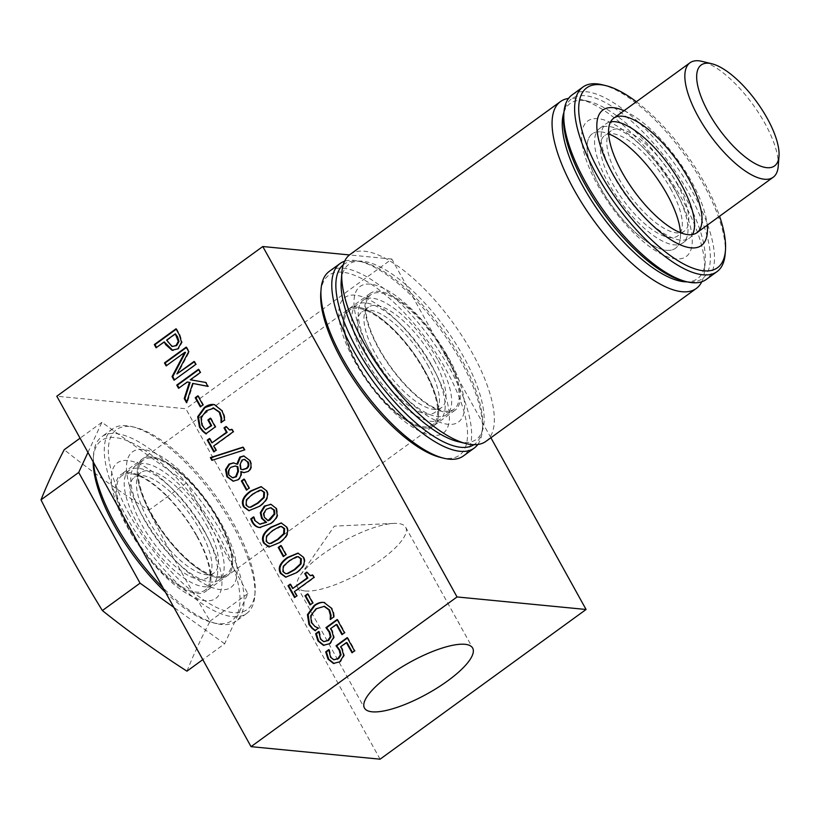 <?xml version="1.0" encoding="UTF-8"?>
<svg xmlns="http://www.w3.org/2000/svg" width="820" height="820" viewBox="0 0 820 820"><rect width="100%" height="100%" fill="white"/><g stroke="black" fill="none" stroke-linecap="round" stroke-linejoin="round"><path stroke-width="0.61" stroke-dasharray="4.1 3.07" d="M701.766 281.772A115.528 43.019 54 0 0 704.544 270.487A115.528 43.019 54 0 0 663.165 169.74A115.528 43.019 54 0 0 580.119 99.281A115.528 43.019 54 0 0 574.789 98.359A115.528 43.019 54 0 0 568.526 98.441M563.934 112.319A108.301 40.334 -126 0 1 583.553 100.47A108.301 40.334 -126 0 1 588.555 101.331A108.301 40.334 -126 0 1 666.414 167.382A108.301 40.334 -126 0 1 705.2 261.826A108.301 40.334 -126 0 1 687.15 281.854M350.13 254.436A115.528 43.019 -126 0 1 364.459 251.217A115.528 43.019 -126 0 1 463.187 337.748A115.528 43.019 -126 0 1 485.963 441.334M600.968 131.887A70.756 26.353 -126 0 1 661.443 184.889A70.756 26.353 -126 0 1 675.393 248.337A70.756 26.353 -126 0 1 612.478 206.589A70.756 26.353 -126 0 1 592.194 133.855A70.756 26.353 -126 0 1 600.968 131.887M457.857 441.59A108.301 40.334 54 0 0 465.873 361.026A108.301 40.334 54 0 0 362.389 261.201A108.301 40.334 54 0 0 341.212 281.086M446.582 355.121A72.201 26.886 -126 0 1 455.069 410.236A72.201 26.886 -126 0 1 390.873 367.637A72.201 26.886 -126 0 1 370.179 293.416A72.201 26.886 -126 0 1 446.582 355.121M424.432 427.999A72.201 26.886 -126 0 1 362.727 373.92A72.201 26.886 -126 0 1 348.5 309.181A72.201 26.886 -126 0 1 424.904 370.886A72.201 26.886 -126 0 1 433.39 425.99A72.201 26.886 -126 0 1 424.432 427.999A72.201 26.886 -126 0 1 362.727 373.92A72.201 26.886 -126 0 1 348.5 309.181A72.201 26.886 -126 0 1 424.904 370.886A72.201 26.886 -126 0 1 433.39 425.99A72.201 26.886 -126 0 1 424.432 427.999M778.231 166.234A70.756 26.353 54 0 0 752.893 104.529A70.756 26.353 54 0 0 702.022 61.377M186.95 671.16C193.171 655.549 200.9 638.841 210.156 621.037C188.18 585.234 167.721 548.324 148.789 510.317C119.074 491.221 90.887 471.029 64.206 449.719M87.965 452.435L101.905 422.331L186.478 482.918L247.855 593.639L224.649 643.761L202.817 659.628M224.649 643.761L173.84 607.364M247.855 593.639L210.156 621.037M186.478 482.918L148.789 510.317M218.448 577.7A72.201 26.886 54 0 0 227.406 575.691A72.201 26.886 54 0 0 218.919 520.587A72.201 26.886 54 0 0 142.506 458.882A72.201 26.886 54 0 0 156.743 523.621A72.201 26.886 54 0 0 218.448 577.7A72.201 26.886 54 0 0 227.406 575.691A72.201 26.886 54 0 0 218.919 520.587A72.201 26.886 54 0 0 142.506 458.882A72.201 26.886 54 0 0 156.743 523.621A72.201 26.886 54 0 0 218.448 577.7M197.23 536.341A72.201 26.886 -126 0 1 205.728 591.445A72.201 26.886 -126 0 1 141.522 548.846A72.201 26.886 -126 0 1 120.827 474.636A72.201 26.886 -126 0 1 197.23 536.341M101.905 422.331L80.073 438.198M305.153 590.974A61.849 17.989 151 0 0 370.876 566.702A61.849 17.989 151 0 0 405.674 527.239A61.849 17.989 151 0 0 393.825 523.406A61.849 17.989 151 0 0 300.51 575.127A61.849 17.989 151 0 0 297.486 587.212A61.849 17.989 151 0 0 305.153 590.974M380.09 759.187L185.853 408.76L56.805 396.224M490.893 437.757L391.837 259.058L185.853 408.76M391.837 259.058L349.474 254.938M347.034 642.675L341.253 646.867L342.596 648.979L344.349 655.559L340.495 661.853L334.088 663.513M347.403 638.042L347.864 637.704L355.214 650.967L352.446 652.412M328.912 650.075L329.599 649.901L331.218 657.353L334.468 659.885M328.789 649.604L329.476 649.665M328.922 649.84L329.599 649.901M329.209 653.284L329.886 653.345M347.178 637.642L347.864 637.704M354.527 650.895L355.214 650.967M351.985 652.751L352.661 652.812M340.577 646.806L341.253 646.867M324.412 606.308L316.674 608.911L311.354 615.912L312.112 622.749L315.782 626.654L319.072 628.192L315.239 630.416M323.726 602.464L332.079 608.266L333.873 612.919L334.396 617.05L330.808 619.1M333.197 612.858L333.873 612.919M333.709 616.989L334.396 617.05M330.234 619.51L330.911 619.582M315.095 626.582L315.782 626.654M318.262 627.884L318.939 627.956M318.385 628.12L319.072 628.192M314.941 630.621L315.628 630.693M312.707 575.271L313.199 575.005L314.593 577.505L295.056 591.712L297.434 595.996L294.995 597.206M306.957 572.534L307.408 572.206L310.595 575.62M290.434 584.537L290.895 584.209L293.324 588.596M294.534 597.544L295.22 597.606M290.218 584.147L290.895 584.209M306.731 572.134L307.408 572.206M312.522 574.933L313.199 575.005M313.916 577.444L314.593 577.505M294.37 591.64L295.056 591.712M296.748 595.935L297.434 595.996M298.244 553.162L303.759 557.026C306.67 562.243 304.333 567.553 296.758 572.944L285.985 577.208M298.213 556.708L289.993 560.798L283.915 566.364L283.587 571.694L286.006 573.672M244.227 479.433L244.688 479.105L249.762 488.248L246.902 489.765M246.441 490.093L247.117 490.165M244.011 479.034L244.688 479.105M249.075 488.177L249.762 488.248M243.079 447.382L243.622 447.207L245.159 449.985L212.431 460.174M244.483 449.924L245.159 449.985M211.888 460.348L212.564 460.409M242.945 447.146L243.622 447.207M210.627 418.548L211.088 418.21L215.947 426.984L206.097 433.585M213.938 408.329L207.019 410.789L201.669 417.78L202.591 425.262L206.056 429.731M213.805 404.526L215.076 404.68L222.671 410.871L224.557 415.791L225.192 420.137L221.584 422.197M223.88 415.719L224.557 415.791M224.506 420.065L225.192 420.137M221.031 422.597L221.707 422.669M200.992 417.708L201.669 417.78M210.402 418.149L211.088 418.21M215.27 426.923L215.947 426.984M205.799 433.811L206.476 433.872M193.346 383.463L187.226 402.784L186.775 401.974M198.676 369.728L199.137 369.4L200.921 372.608L190.957 379.844L206.404 382.52L208.577 386.435L207.86 386.292M187.893 382.069L179.016 387.962M186.54 402.712L187.226 402.784M178.555 388.301L179.232 388.362M198.46 369.328L199.137 369.4M200.234 372.546L200.921 372.608M190.271 379.783L190.957 379.844M205.728 382.448L206.404 382.52M207.901 386.374L208.577 386.435M176.218 329.209L176.679 328.871L180.041 334.949L182.194 342.258L178.606 348.9L172.62 350.284M164.851 341.971L156.548 347.444M175.962 333.904L167.311 340.187L168.53 342.381L172.999 346.645M156.097 347.782L156.774 347.844M175.992 328.81L176.679 328.871M172.005 346.522L172.682 346.583M166.634 340.115L167.311 340.187M194.299 361.835L194.76 361.507L196.421 364.5L174.516 379.855M186.376 347.536L186.837 347.208L189.369 351.77L177.591 373.981M185.504 352.374L166.593 365.566M174.055 380.193L174.742 380.255M166.132 365.894L166.808 365.966M186.16 347.137L186.837 347.208M188.682 351.708L189.369 351.77M194.084 361.435L194.76 361.507M195.744 364.439L196.421 364.5M198.091 396.203L198.553 395.865L203.616 405.008L200.767 406.525M200.305 406.863L200.982 406.925M197.866 395.804L198.553 395.865M202.94 404.947L203.616 405.008M231.978 429.629L232.47 429.352L233.854 431.863L214.317 446.059L216.695 450.344L214.256 451.553M226.228 426.882L226.679 426.554L229.866 429.967M209.705 438.895L210.156 438.556L212.595 442.943M213.805 451.892L214.481 451.953M209.479 438.495L210.156 438.556M226.002 426.492L226.679 426.554M231.793 429.29L232.47 429.352M233.177 431.791L233.854 431.863M213.641 445.998L214.317 446.059M216.019 450.282L216.695 450.344M241.572 471.613L241.48 471.674C242.002 475.282 240.988 478.019 238.446 479.895L233.454 481.227M244.093 455.981L250.213 460.307C252.55 465.083 252.058 468.835 248.726 471.582L244.165 472.658M233.802 462.89L237.523 464.222M244.585 459.436L242.607 460.174L240.721 464.786L241.254 469.173L242.822 469.634M235.442 466.067L231.691 467.308C228.985 469.573 228.339 472.217 229.733 475.241L232.818 477.752M240.803 471.613L241.48 471.674M240.578 469.112L241.254 469.173M240.045 464.725L240.721 464.786M261.406 486.69L266.91 490.565C269.821 495.772 267.484 501.081 259.909 506.473L249.147 510.737M261.365 490.237L253.154 494.327L247.066 499.903L246.738 505.222L249.167 507.201M270.661 504.32L276.791 508.379L277.816 515.165C277.273 517.963 275.079 520.782 271.246 523.621L260.022 527.516M253.677 517.348L254.251 516.938L255.43 520.536L260.073 524.154M270.897 507.805L267.002 509.343L264.132 513.74L265.085 517.358L268.673 520.823M271.082 504.392L271.758 504.454M253.564 516.866L254.251 516.938M253.657 517.03L254.333 517.092M281.506 522.965L287.02 526.829C289.921 532.047 287.594 537.346 280.02 542.748L269.247 547.012M281.475 526.501L273.255 530.591L267.176 536.167L266.848 541.487L269.267 543.476M281.075 545.905L281.537 545.566L286.6 554.72L283.74 556.237M283.289 556.565L283.966 556.636M280.85 545.505L281.537 545.566M285.924 554.648L286.6 554.72M307.869 594.244L308.32 593.905L313.394 603.048L310.534 604.566M310.083 604.904L310.76 604.965M307.643 593.844L308.32 593.905M312.717 602.987L313.394 603.048M336.989 624.532L331.208 628.735L332.541 630.836L334.293 637.427L330.439 643.72L324.033 645.371M337.348 619.899L337.809 619.572L345.159 632.825L342.391 634.28M318.857 631.943L319.554 631.769L321.163 639.221L324.412 641.752M318.744 631.461L319.421 631.533M318.867 631.697L319.554 631.769M319.154 635.151L319.831 635.213M337.133 619.5L337.809 619.572M344.482 632.763L345.159 632.825M341.93 634.618L342.606 634.68M330.521 628.673L331.208 628.735M93.572 462.552A114.082 42.476 -126 0 1 93.562 454.536A114.082 42.476 -126 0 1 101.711 436.763A114.082 42.476 -126 0 1 222.435 534.261A114.082 42.476 -126 0 1 235.842 621.324A114.082 42.476 -126 0 1 216.418 623.589A114.082 42.476 -126 0 1 162.913 587.653M165.425 592.183A111.192 41.41 54 0 0 213.046 622.78A111.192 41.41 54 0 0 200.1 506.278A111.192 41.41 54 0 0 93.295 458.001A111.192 41.41 54 0 0 93.162 461.814M125.962 515.954A114.082 42.476 54 0 0 246.687 613.452A114.082 42.476 54 0 0 254.835 595.679A114.082 42.476 54 0 0 233.28 526.378A114.082 42.476 54 0 0 131.979 426.615A114.082 42.476 54 0 0 112.555 428.88A114.082 42.476 54 0 0 125.962 515.954M206.004 534.445A83.753 31.191 -126 0 1 180.554 589.406A83.753 31.191 -126 0 1 113.273 468.015A83.753 31.191 -126 0 1 206.004 534.445M129.488 514.509A111.192 41.41 -126 0 1 135.351 427.435A111.192 41.41 -126 0 1 215.281 495.249A111.192 41.41 -126 0 1 255.102 592.214A111.192 41.41 -126 0 1 207.583 602.495A111.192 41.41 -126 0 1 129.488 514.509M221.185 523.416A83.753 31.191 -126 0 1 195.734 578.366A83.753 31.191 -126 0 1 128.443 456.976A83.753 31.191 -126 0 1 221.185 523.416M196.718 536.157A70.756 26.353 -126 0 1 205.041 590.164A70.756 26.353 -126 0 1 142.126 548.416A70.756 26.353 -126 0 1 121.842 475.682A70.756 26.353 -126 0 1 196.718 536.157M204.231 530.704A70.756 26.353 -126 0 1 212.544 584.711A70.756 26.353 -126 0 1 149.629 542.963A70.756 26.353 -126 0 1 129.345 470.229A70.756 26.353 -126 0 1 204.231 530.704M200.152 530.304A62.094 23.124 -126 0 1 207.45 577.7A62.094 23.124 -126 0 1 152.243 541.056A62.094 23.124 -126 0 1 134.439 477.24A62.094 23.124 -126 0 1 200.152 530.304M206.66 525.579A62.094 23.124 -126 0 1 213.958 572.975A62.094 23.124 -126 0 1 158.742 536.331A62.094 23.124 -126 0 1 140.948 472.515A62.094 23.124 -126 0 1 206.66 525.579M210.73 525.979A70.756 26.353 -126 0 1 219.053 579.976A70.756 26.353 -126 0 1 156.138 538.227A70.756 26.353 -126 0 1 135.853 465.504A70.756 26.353 -126 0 1 210.73 525.979M218.243 520.515A70.756 26.353 -126 0 1 226.556 574.523A70.756 26.353 -126 0 1 163.641 532.774A70.756 26.353 -126 0 1 143.357 460.051A70.756 26.353 -126 0 1 218.243 520.515M329.22 271.42A114.082 42.476 -126 0 1 449.934 368.918A114.082 42.476 -126 0 1 463.351 455.992M440.555 457.437A111.192 41.41 54 0 0 427.609 340.935A111.192 41.41 54 0 0 320.794 292.658M477.804 444.481A114.082 42.476 54 0 0 482.344 430.336A114.082 42.476 54 0 0 460.779 361.036A114.082 42.476 54 0 0 359.478 261.272A114.082 42.476 54 0 0 344.615 261.231M433.503 369.102A83.753 31.191 -126 0 1 408.063 424.063A83.753 31.191 -126 0 1 340.771 302.672A83.753 31.191 -126 0 1 433.503 369.102M343.221 264.839A111.192 41.41 -126 0 1 362.85 262.092A111.192 41.41 -126 0 1 442.79 329.906A111.192 41.41 -126 0 1 482.611 426.871A111.192 41.41 -126 0 1 473.939 444.696M448.683 358.073A83.753 31.191 -126 0 1 423.243 413.034A83.753 31.191 -126 0 1 355.952 291.643A83.753 31.191 -126 0 1 448.683 358.073M424.227 370.814A70.756 26.353 -126 0 1 432.54 424.821A70.756 26.353 -126 0 1 369.625 383.073A70.756 26.353 -126 0 1 349.34 310.349A70.756 26.353 -126 0 1 424.227 370.814M431.73 365.361A70.756 26.353 -126 0 1 440.053 419.368A70.756 26.353 -126 0 1 377.138 377.62A70.756 26.353 -126 0 1 356.854 304.886A70.756 26.353 -126 0 1 431.73 365.361M427.661 364.961A62.094 23.124 -126 0 1 434.959 412.357A62.094 23.124 -126 0 1 379.742 375.724A62.094 23.124 -126 0 1 361.948 311.897A62.094 23.124 -126 0 1 427.661 364.961M434.159 360.236A62.094 23.124 -126 0 1 441.457 407.632A62.094 23.124 -126 0 1 386.251 370.999A62.094 23.124 -126 0 1 368.446 307.172A62.094 23.124 -126 0 1 434.159 360.236M438.239 360.636A70.756 26.353 -126 0 1 446.551 414.643A70.756 26.353 -126 0 1 383.637 372.895A70.756 26.353 -126 0 1 363.352 300.161A70.756 26.353 -126 0 1 438.239 360.636M445.742 355.183A70.756 26.353 -126 0 1 454.065 409.18A70.756 26.353 -126 0 1 391.15 367.432A70.756 26.353 -126 0 1 370.865 294.708A70.756 26.353 -126 0 1 445.742 355.183M572.063 94.925A114.082 42.476 -126 0 1 692.787 192.423A114.082 42.476 -126 0 1 706.194 279.497M683.398 280.942A111.192 41.41 54 0 0 670.452 164.451A111.192 41.41 54 0 0 563.647 116.163M725.187 253.841A114.082 42.476 54 0 0 703.621 184.551A114.082 42.476 54 0 0 602.321 84.788M676.356 192.618A83.753 31.191 -126 0 1 650.906 247.568A83.753 31.191 -126 0 1 583.614 126.177A83.753 31.191 -126 0 1 676.356 192.618M636.371 101.742A111.192 41.41 -126 0 1 719.57 216.224M624.04 110.71A83.753 31.191 -126 0 1 691.526 181.589A83.753 31.191 -126 0 1 707.24 225.192M680.457 232.685A70.756 26.353 -126 0 1 675.393 248.337A70.756 26.353 -126 0 1 612.478 206.589A70.756 26.353 -126 0 1 592.194 133.855A70.756 26.353 -126 0 1 608.635 133.865M674.573 188.866A70.756 26.353 -126 0 1 682.896 242.874A70.756 26.353 -126 0 1 619.981 201.125A70.756 26.353 -126 0 1 599.697 128.402A70.756 26.353 -126 0 1 674.573 188.866M670.504 188.477A62.094 23.124 -126 0 1 677.802 235.873A62.094 23.124 -126 0 1 622.595 199.229A62.094 23.124 -126 0 1 604.791 135.413A62.094 23.124 -126 0 1 670.504 188.477M677.002 183.752A62.094 23.124 -126 0 1 684.31 231.137A62.094 23.124 -126 0 1 629.094 194.504A62.094 23.124 -126 0 1 611.3 130.677A62.094 23.124 -126 0 1 677.002 183.752M692.5 234.53A70.756 26.353 -126 0 1 689.405 238.148A70.756 26.353 -126 0 1 626.49 196.4A70.756 26.353 -126 0 1 606.205 123.666A70.756 26.353 -126 0 1 610.603 121.842M339.808 661.791L340.495 661.853M330.542 657.291L331.218 657.353M341.919 648.907L342.596 648.979M343.672 655.498L344.349 655.559M323.387 602.423L324.74 602.577M331.403 608.194L332.079 608.266M315.987 608.85L316.674 608.911M310.678 615.841L311.354 615.912M311.436 622.688L312.112 622.749M296.071 572.883L296.758 572.944M303.082 556.964L303.759 557.026M282.91 571.622L283.587 571.694M283.238 566.302L283.915 566.364M289.316 560.726L289.993 560.798M296.389 556.77L297.065 556.831M214.389 404.619L215.076 404.68M221.984 410.799L222.671 410.871M206.343 410.717L207.019 410.789M201.915 425.201L202.591 425.262M177.93 348.838L178.606 348.9M179.365 334.878L180.041 334.949M181.517 342.186L182.194 342.258M167.854 342.309L168.53 342.381M249.536 460.235L250.213 460.307M248.05 471.51L248.726 471.582M237.769 479.833L238.446 479.895M229.057 475.18L229.733 475.241M231.014 467.246L231.691 467.308M241.92 460.112L242.607 460.174M259.233 506.411L259.909 506.473M266.233 490.493L266.91 490.565M246.061 505.151L246.738 505.222M246.389 499.831L247.066 499.903M252.468 494.255L253.154 494.327M259.54 490.298L260.227 490.37M276.114 508.318L276.791 508.379M277.139 515.103L277.816 515.165M270.559 523.56L271.246 523.621M259.981 527.516L260.668 527.578M254.743 520.464L255.43 520.536M264.399 517.297L265.085 517.358M263.456 513.668L264.132 513.74M266.315 509.281L267.002 509.343M279.333 542.676L280.02 542.748M286.344 526.768L287.02 526.829M266.172 541.425L266.848 541.487M266.5 536.106L267.176 536.167M272.578 530.53L273.255 530.591M279.651 526.573L280.327 526.635M329.763 643.649L330.439 643.72M320.487 639.149L321.163 639.221M331.864 630.775L332.541 630.836M333.617 637.355L334.293 637.427M588.555 101.331L580.119 99.281M705.2 261.826L704.544 270.487M370.179 293.416L120.827 474.636M455.069 410.236L205.728 591.445M682.896 242.874L689.405 238.148M599.697 128.402L606.205 123.666M393.825 523.406L334.345 526.132L300.51 575.127M297.486 587.212L364.469 708.049M405.674 527.239L472.658 648.077M286.323 577.249L285.647 577.188M298.593 553.182L297.906 553.121M214.143 404.547L213.466 404.485M234.141 462.921L233.464 462.849M244.432 456.002L243.745 455.94M244.503 472.699L243.817 472.638M233.802 481.268L233.116 481.207M249.485 510.778L248.798 510.716M261.744 486.711L261.067 486.649M271 504.341L270.323 504.279M260.36 527.557L259.684 527.486M269.585 547.053L268.909 546.991M281.854 522.986L281.168 522.924M213.046 622.78L216.418 623.589M93.295 458.001L93.562 454.536M112.555 428.88L101.711 436.763M246.687 613.452L235.842 621.324M135.351 427.435L131.979 426.615M255.102 592.214L254.835 595.679M129.345 470.229L121.842 475.682M212.544 584.711L205.041 590.164M140.948 472.515L134.439 477.24M213.958 572.975L207.45 577.7M143.357 460.051L135.853 465.504M226.556 574.523L219.053 579.976M362.85 262.092L359.478 261.272M482.611 426.871L482.344 430.336M356.854 304.886L349.34 310.349M440.053 419.368L432.54 424.821M368.446 307.172L361.948 311.897M441.457 407.632L434.959 412.357M370.865 294.708L363.352 300.161M454.065 409.18L446.551 414.643M611.3 130.677L604.791 135.413M684.31 231.137L677.802 235.873"/><path stroke-width="1.23" d="M568.526 98.441A115.528 43.019 54 0 0 560.449 101.577A115.528 43.019 54 0 0 593.567 220.324A115.528 43.019 54 0 0 696.282 288.486A115.528 43.019 54 0 0 701.766 281.772M687.15 281.854A108.301 40.334 -126 0 1 601.162 214.799A108.301 40.334 -126 0 1 563.934 112.319M696.282 288.486L485.963 441.334A115.528 43.019 -126 0 1 466.293 443.63A115.528 43.019 -126 0 1 383.247 373.172A115.528 43.019 -126 0 1 341.878 272.435A115.528 43.019 -126 0 1 350.13 254.436L560.449 101.577M341.878 272.435L341.212 281.086A108.301 40.334 54 0 0 379.998 375.539A108.301 40.334 54 0 0 457.857 441.59L466.293 443.63M708.931 63.253A62.381 23.226 -126 0 1 711.811 63.755A62.381 23.226 -126 0 1 756.655 101.803A62.381 23.226 -126 0 1 779 156.2A62.381 23.226 -126 0 1 720.821 131.466A62.381 23.226 -126 0 1 708.931 63.253M711.811 63.755L702.022 61.377A70.756 26.353 54 0 0 698.763 60.813A70.756 26.353 54 0 0 689.979 62.781A70.756 26.353 54 0 0 710.264 135.515A70.756 26.353 54 0 0 773.178 177.263A70.756 26.353 54 0 0 778.231 166.234L779 156.2M80.073 438.198L64.206 449.719C54.95 467.533 47.212 484.241 41 499.841C59.942 537.858 80.391 574.758 102.367 610.562C129.047 631.861 157.235 652.064 186.95 671.16L202.817 659.628M173.84 607.364L140.066 583.163L102.367 610.562M140.066 583.163L78.7 472.453L87.965 452.435M78.7 472.453L41 499.841M372.126 711.811A61.849 17.989 -29 0 1 364.469 708.049A61.849 17.989 -29 0 1 409.836 662.324A61.849 17.989 -29 0 1 472.658 648.077A61.849 17.989 -29 0 1 437.849 687.539A61.849 17.989 -29 0 1 372.126 711.811M349.474 254.938L262.789 246.523L457.037 596.95L251.043 746.651L380.09 759.187L586.074 609.486L490.893 437.757M457.037 596.95L586.074 609.486M262.789 246.523L56.805 396.224L251.043 746.651M277.508 539.386L283.648 533.697L283.935 528.51L281.137 526.46L279.651 526.573L272.578 530.53L266.5 536.106L266.172 541.425L268.919 543.455L270.426 543.332L277.508 539.386M274.188 513.945L273.726 510.019L270.559 507.754L266.315 509.281L263.456 513.668L264.399 517.297L267.996 520.751L274.188 513.945L274.864 514.017L274.413 510.091L270.897 507.805M257.408 503.121L263.538 497.422L263.825 492.246L261.037 490.186L259.54 490.298L252.468 494.255L246.389 499.831L246.061 505.151L248.819 507.19L250.325 507.057L257.408 503.121M247.384 461.773L244.247 459.374L241.92 460.112L240.045 464.725L240.578 469.112L242.484 469.614L246.256 468.363C248.316 466.754 248.696 464.561 247.384 461.773L244.585 459.436M237.79 471.162L237.185 466.631L235.104 466.016L231.014 467.246C228.308 469.511 227.652 472.156 229.057 475.18L232.48 477.742L235.647 476.707L237.79 471.162L238.476 471.223L237.861 466.703L235.442 466.067M172.005 346.522L175.982 345.548L178.319 341.407L175.285 333.832L166.634 340.115L172.005 346.522L176.659 345.62L178.996 341.479L177.438 336.569L175.285 333.832M294.247 569.592L300.386 563.893L300.673 558.717L297.885 556.657L296.389 556.77L289.316 560.726L283.238 566.302L282.91 571.622L285.657 573.651L287.164 573.528L294.247 569.592M333.791 659.813L338.004 658.48L340.372 654.842L339.183 650.157L336.005 645.76L347.178 637.642L354.527 650.895L351.985 652.751L346.358 642.603L340.577 646.806L341.919 648.907L343.672 655.498L339.808 661.791L333.412 663.441L327.99 659.054L325.714 651.838L328.789 649.604L330.542 657.291L333.791 659.813L338.68 658.552L341.048 654.903L339.859 650.219L336.682 645.822L347.403 638.042M334.068 663.544L328.676 659.126L326.401 651.9L328.912 650.075M330.767 619.325L331.075 615.287L329.609 610.029L324.412 606.308L315.987 608.85L310.678 615.841L311.436 622.688L315.095 626.582L318.385 628.12L314.941 630.621L311.938 628.304L308.914 624.461L307.449 614.611L314.132 605.498C317.719 602.925 321.03 601.931 324.064 602.515L331.403 608.194L333.197 612.858L333.709 616.989L330.234 619.51L330.388 615.226L328.933 609.967L324.033 606.267M323.387 602.423L324.064 602.515M296.748 595.935L294.534 597.544L288.005 585.757L290.218 584.147L292.648 588.534L307.182 577.967L304.743 573.58L306.731 572.134L310.257 575.609L312.522 574.933L313.916 577.444L294.37 591.64L296.748 595.935M303.082 556.964C305.983 562.182 303.656 567.481 296.071 572.883L285.647 577.188L280.502 573.375C277.549 568.168 279.876 562.858 287.492 557.436L297.906 553.121L303.082 556.964M249.075 488.177L246.441 490.093L241.377 480.95L244.011 479.034L249.075 488.177M242.945 447.146L244.483 449.924L211.888 460.348L210.361 457.601L242.945 447.146M202.591 431.135L199.485 427.128L197.692 416.734L204.395 407.437C207.921 404.926 211.252 403.983 214.389 404.619L221.984 410.799L223.88 415.719L224.506 420.065L221.031 422.597L221.01 417.944L219.288 412.245L213.6 408.288L206.343 410.717L200.992 417.708L201.915 425.201L205.379 429.659L210.976 425.59L207.88 419.983L210.402 418.149L215.27 426.923L205.799 433.811L202.591 431.135L203.268 431.197L200.162 427.199L198.368 416.796L205.072 407.499L213.805 404.526M213.466 404.485L214.389 404.619M192.669 383.401L186.54 402.712L184.233 398.54L189.42 382.376L187.216 382.007L178.555 388.301L176.772 385.092L198.46 369.328L200.234 372.546L190.271 379.783L205.728 382.448L207.901 386.374L192.669 383.401L207.86 386.292M181.517 342.186L177.93 348.838L171.944 350.222L165.681 344.625L164.174 341.909L156.097 347.782L154.314 344.564L175.992 328.81L179.365 334.878L181.517 342.186M172.815 350.376L164.174 341.909M195.744 364.439L174.055 380.193L172.067 376.585L184.828 352.313L166.132 365.894L164.471 362.901L186.16 347.137L188.682 351.708L176.915 373.91L194.084 361.435L195.744 364.439M202.94 404.947L200.305 406.863L195.232 397.72L197.866 395.804L202.94 404.947M216.019 450.282L213.805 451.892L207.265 440.104L209.479 438.495L211.909 442.882L226.443 432.314L224.014 427.927L226.002 426.492L229.518 429.957L231.793 429.29L233.177 431.791L213.641 445.998L216.019 450.282M237.769 479.833L233.116 481.207L226.873 476.707L225.52 469.563L228.985 464.12L233.464 462.849L236.847 464.161L239.788 457.099L243.745 455.94L249.536 460.235C251.873 465.012 251.371 468.773 248.05 471.51L243.817 472.638L240.803 471.613C241.326 475.221 240.311 477.957 237.769 479.833M266.233 490.493C269.144 495.71 266.808 501.01 259.233 506.411L248.798 510.716L243.653 506.903C240.701 501.696 243.038 496.387 250.643 490.965L261.067 486.649L266.233 490.493M259.981 527.516C256.742 527.424 254.077 525.538 251.996 521.858L250.776 518.906L253.564 516.866L254.743 520.464L259.735 524.123L265.895 522.258L261.59 518.322L260.288 512.726L264.368 506.083L271.082 504.392L276.114 508.318L277.139 515.103C276.596 517.891 274.403 520.72 270.559 523.56L259.684 527.486M270.323 504.279L271.082 504.392M286.344 526.768C289.245 531.975 286.908 537.284 279.333 542.676L268.909 546.991L263.763 543.178C260.811 537.961 263.138 532.651 270.754 527.239L281.168 522.924L286.344 526.768M285.924 554.648L283.289 556.565L278.216 547.422L280.85 545.505L285.924 554.648M312.717 602.987L310.083 604.904L305.009 595.75L307.643 593.844L312.717 602.987M323.736 641.681L327.949 640.348L330.316 636.709L329.127 632.025L325.95 627.628L337.133 619.5L344.482 632.763L341.93 634.618L336.303 624.471L330.521 628.673L331.864 630.775L333.617 637.355L329.763 643.649L323.357 645.309L317.945 640.922L315.669 633.696L318.744 631.461L320.487 639.149L323.736 641.681L328.635 640.41L331.003 636.771L329.804 632.087L326.637 627.689L337.348 619.899M324.013 645.401L318.621 640.984L316.346 633.768L318.857 631.943M352.446 652.412L347.034 642.675L346.358 642.603M325.714 651.838L326.401 651.9M340.372 654.842L341.048 654.903M336.005 645.76L336.682 645.822M315.628 630.693L312.615 628.376L309.591 624.522L308.135 614.682L314.808 605.57C318.396 602.997 321.707 602.003 324.74 602.577M311.938 628.304L312.615 628.376M294.995 597.206L288.681 585.818L290.434 584.537M310.595 575.62L312.707 575.271M292.648 588.534L307.859 578.038L305.43 573.651L306.957 572.534M288.005 585.757L288.681 585.818M307.182 577.967L307.859 578.038M304.743 573.58L305.43 573.651M285.985 577.208L281.178 573.436C278.226 568.229 280.553 562.92 288.168 557.508L298.244 553.162M286.006 573.672L287.851 573.59L294.933 569.654L301.063 563.955L301.35 558.779L298.213 556.708M246.902 489.765L242.054 481.012L244.227 479.433M241.377 480.95L242.054 481.012M212.431 460.174L211.047 457.673L243.079 447.382M210.361 457.601L211.047 457.673M206.476 433.872L203.268 431.197M205.379 429.659L211.662 425.652L208.557 420.055L210.627 418.548M221.554 422.392L221.697 418.005L219.965 412.306L213.938 408.329M221.01 417.944L221.697 418.005M210.976 425.59L211.662 425.652M207.88 419.983L208.557 420.055M186.775 401.974L184.91 398.612L190.096 382.448L187.216 382.007M179.016 387.962L177.448 385.154L198.676 369.728M184.233 398.54L184.91 398.612M189.42 382.376L190.096 382.448M176.772 385.092L177.448 385.154M173.153 350.396L172.62 350.284M156.548 347.444L154.99 344.636L176.218 329.209M154.314 344.564L154.99 344.636M174.516 379.855L172.743 376.657L185.504 352.374L184.828 352.313M176.915 373.91L194.299 361.835M166.593 365.566L165.148 362.963L186.376 347.536M172.067 376.585L172.743 376.657M164.471 362.901L165.148 362.963M200.767 406.525L195.918 397.782L198.091 396.203M195.232 397.72L195.918 397.782M214.256 451.553L207.942 440.166L209.705 438.895M229.866 429.967L231.978 429.629M211.909 442.882L227.119 432.386L224.69 427.999L226.228 426.882M207.265 440.104L207.942 440.166M226.443 432.314L227.119 432.386M224.014 427.927L224.69 427.999M233.454 481.227L227.55 476.779L226.197 469.624L229.672 464.192L233.802 462.89M244.165 472.658L240.895 471.551M236.847 464.161L237.615 464.161L240.465 457.17L244.093 455.981M242.822 469.634L246.933 468.435C248.993 466.816 249.372 464.622 248.06 461.844M232.818 477.752L236.324 476.779L238.476 471.223M236.929 464.089L237.615 464.161M237.185 466.631L237.861 466.703M249.147 510.737L244.339 506.965C241.377 501.758 243.714 496.448 251.33 491.036L261.406 486.69M249.167 507.201L251.002 507.129L258.085 503.183L264.224 497.494L264.501 492.307L261.365 490.237M260.073 524.154L266.572 522.319L262.277 518.383L260.975 512.787L265.055 506.145L270.661 504.32M260.668 527.578C257.418 527.486 254.753 525.61 252.673 521.93L251.453 518.968L253.677 517.348M267.996 520.751L270.077 519.88L274.864 514.017M250.776 518.906L251.453 518.968M265.895 522.258L266.572 522.319M260.288 512.726L260.975 512.787M269.247 547.012L264.44 543.24C261.488 538.033 263.814 532.723 271.43 527.301L281.506 522.965M269.267 543.476L271.102 543.393L278.195 539.457L284.325 533.758L284.612 528.582L281.475 526.501M283.74 556.237L278.892 547.483L281.075 545.905M278.216 547.422L278.892 547.483M310.534 604.566L305.686 595.822L307.869 594.244M305.009 595.75L305.686 595.822M342.391 634.28L336.989 624.532L336.303 624.471M315.669 633.696L316.346 633.768M330.316 636.709L331.003 636.771M325.95 627.628L326.637 627.689M162.913 587.653A114.082 42.476 -126 0 1 115.118 523.826A114.082 42.476 -126 0 1 93.572 462.552M93.162 461.814A111.192 41.41 54 0 0 114.308 525.538A111.192 41.41 54 0 0 165.425 592.183M474.196 448.109L463.351 455.992A114.082 42.476 -126 0 1 443.928 458.257A114.082 42.476 -126 0 1 342.627 358.494A114.082 42.476 -126 0 1 321.061 289.193A114.082 42.476 -126 0 1 329.22 271.42L340.054 263.538A114.082 42.476 54 0 0 353.471 350.611A114.082 42.476 54 0 0 474.196 448.109A114.082 42.476 54 0 0 477.804 444.481M321.061 289.193L320.794 292.658A111.192 41.41 54 0 0 341.817 360.195A111.192 41.41 54 0 0 440.555 457.437L443.928 458.257M344.615 261.231A114.082 42.476 54 0 0 340.054 263.538M473.939 444.696A111.192 41.41 -126 0 1 356.997 349.166A111.192 41.41 -126 0 1 343.221 264.839M717.039 271.615L706.194 279.497A114.082 42.476 -126 0 1 686.77 281.762A114.082 42.476 -126 0 1 585.47 181.999A114.082 42.476 -126 0 1 563.904 112.709A114.082 42.476 -126 0 1 572.063 94.925L582.907 87.053A114.082 42.476 54 0 0 596.314 174.117A114.082 42.476 54 0 0 717.039 271.615A114.082 42.476 54 0 0 725.187 253.841L725.454 250.377A111.192 41.41 -126 0 1 677.935 260.668A111.192 41.41 -126 0 1 599.84 172.682A111.192 41.41 -126 0 1 605.703 85.598A111.192 41.41 -126 0 1 636.371 101.742M563.904 112.709L563.647 116.163A111.192 41.41 54 0 0 584.66 183.711A111.192 41.41 54 0 0 683.398 280.942L686.77 281.762M605.703 85.598L602.321 84.788A114.082 42.476 54 0 0 582.907 87.053M719.57 216.224A111.192 41.41 -126 0 1 725.454 250.377M707.24 225.192A83.753 31.191 -126 0 1 665.194 235.893A83.753 31.191 -126 0 1 600.875 147.385A83.753 31.191 -126 0 1 624.04 110.71M608.635 133.865A70.756 26.353 -126 0 1 667.07 194.33A70.756 26.353 -126 0 1 680.457 232.685M610.603 121.842A70.756 26.353 -126 0 1 681.082 184.141A70.756 26.353 -126 0 1 692.5 234.53M688.585 178.688A70.756 26.353 -126 0 1 696.908 232.695A70.756 26.353 -126 0 1 633.993 190.947A70.756 26.353 -126 0 1 613.708 118.213A70.756 26.353 -126 0 1 688.585 178.688M327.99 659.054L328.676 659.126M338.004 658.48L338.68 658.552M339.183 650.157L339.859 650.219M307.449 614.611L308.135 614.682M308.914 624.461L309.591 624.522M314.132 605.498L314.808 605.57M330.388 615.226L331.075 615.287M328.933 609.967L329.609 610.029M280.502 573.375L281.178 573.436M287.492 557.436L288.168 557.508M287.164 573.528L287.851 573.59M300.386 563.893L301.063 563.955M197.692 416.734L198.368 416.796M199.485 427.128L200.162 427.199M204.395 407.437L205.072 407.499M219.288 412.245L219.965 412.306M165.681 344.625L166.368 344.697M175.982 345.548L176.659 345.62M178.319 341.407L178.996 341.479M176.761 336.497L177.438 336.569M225.52 469.563L226.197 469.624M226.873 476.707L227.55 476.779M228.985 464.12L229.672 464.192M239.788 457.099L240.465 457.17M235.647 476.707L236.324 476.779M246.256 468.363L246.933 468.435M243.653 506.903L244.339 506.965M250.643 490.965L251.33 491.036M250.325 507.057L251.002 507.129M263.538 497.422L264.224 497.494M264.368 506.083L265.055 506.145M251.996 521.858L252.673 521.93M261.59 518.322L262.277 518.383M269.401 519.818L270.077 519.88M273.726 510.019L274.413 510.091M263.763 543.178L264.44 543.24M270.754 527.239L271.43 527.301M270.426 543.332L271.102 543.393M283.648 533.697L284.325 533.758M317.945 640.922L318.621 640.984M327.949 640.348L328.635 640.41M329.127 632.025L329.804 632.087M696.908 232.695L773.178 177.263M613.708 118.213L689.979 62.781M310.934 575.671L310.257 575.609M285.657 573.651L286.344 573.723M297.885 556.657L298.562 556.718M214.276 408.36L213.6 408.288M230.195 430.029L229.518 429.957M232.48 477.742L233.157 477.804M235.104 466.016L235.781 466.088M242.484 469.614L243.161 469.675M244.247 459.374L244.934 459.446M248.819 507.19L249.495 507.252M261.037 490.186L261.713 490.247M260.411 524.195L259.735 524.123M270.559 507.754L271.246 507.826M268.919 543.455L269.606 543.527M281.137 526.46L281.824 526.522"/></g></svg>
